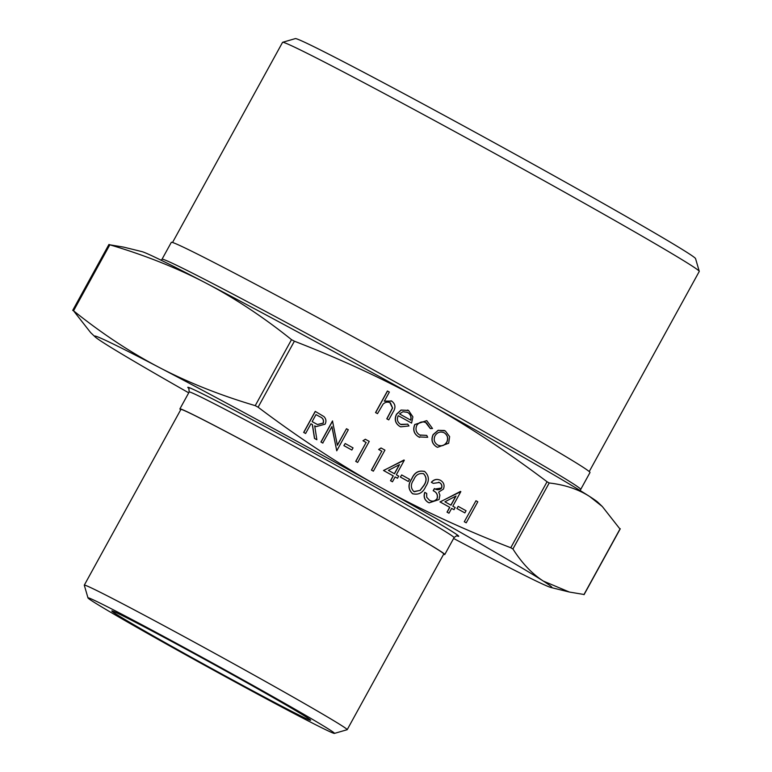 <?xml version="1.0" encoding="UTF-8"?>
<svg xmlns="http://www.w3.org/2000/svg" width="772" height="772" viewBox="0 0 772 772"><rect width="100%" height="100%" fill="white"/><g stroke="black" fill="none" stroke-linecap="round" stroke-linejoin="round"><path stroke-width="1.16" d="M464.281 521.747L475.967 500.758L477.8 501.781L466.23 522.818L464.281 521.747L475.967 500.758M456.889 508.478L458.192 506.374L466.047 510.736L464.86 512.898L456.889 508.478L458.192 506.374M448.966 513.216L447.017 512.145L449.68 507.291L440.001 501.906L460.836 491.639L452.826 506.2L455.181 507.513L453.994 509.674L451.639 508.362L448.966 513.216L447.133 512.203L449.806 507.339L440.127 501.964L460.459 491.426M453.994 509.674L451.63 508.372M400.378 477.048L401.691 474.944L409.536 479.315L408.349 481.467L400.378 477.048L401.691 474.944M392.465 481.786L390.507 480.715L393.18 475.861L383.501 470.476L404.325 460.208L396.316 474.78L398.67 476.083L397.483 478.244L395.129 476.932L392.465 481.786L390.632 480.773L393.305 475.919L383.626 470.534L403.959 460.006M397.483 478.244L395.129 476.942M437.444 447.287L436.489 446.814C431.992 443.794 430.873 439.722 433.111 434.597L438.158 430.284L445.232 430.901M445.357 430.95L449.632 436.634L448.667 443.244L437.502 447.306L436.605 446.872C432.117 443.842 430.988 439.77 433.237 434.655L438.274 430.342L444.44 430.496M388.75 419.891L386.917 418.878L392.601 408.031L390.41 402.859C387.747 401.614 385.305 402.029 383.105 404.113L377.498 413.638L375.549 412.566L387.409 390.989L389.358 392.06L384.36 401.17L391.771 401.15C395.505 404.113 395.93 407.741 393.064 412.045L388.75 419.891L386.791 418.82L392.485 407.973L389.841 402.579M384.234 401.112L391.655 401.093M391.771 401.15L391.018 400.784M95.062 336.833L90.662 332.626L73.543 310.807C101.865 333.514 130.449 352.399 159.302 367.482C188.165 382.526 220.145 395.254 255.233 405.647L258.099 407.211C298.812 437.888 339.226 464.387 379.351 486.727C419.495 509.037 463.296 529.37 510.774 547.744L512.917 548.979C521.92 563.106 532.053 573.799 543.324 581.075A260.965 5.346 -151.2 0 0 379.351 486.727A260.965 5.346 -151.2 0 0 159.302 367.482A260.965 5.346 -151.2 0 0 95.062 336.833A260.965 5.346 -151.2 0 0 103.216 342.575A260.965 5.346 -151.2 0 0 188.725 392.832M547.058 481.747C506.345 451.07 465.931 424.561 425.806 402.231C385.662 379.921 341.861 359.578 294.383 341.205L291.517 339.651C263.194 316.945 234.601 298.06 205.748 282.977C176.885 267.932 144.914 255.204 109.827 244.811L123.607 247.108L141.903 251.614A260.965 5.346 28.8 0 1 205.748 282.977A260.965 5.346 28.8 0 1 425.806 402.231A260.965 5.346 28.8 0 1 589.769 496.579A260.965 5.346 28.8 0 1 597.933 502.321L602.324 506.528L589.769 496.579C578.489 489.332 564.969 484.797 549.201 482.973L547.058 481.747L510.774 547.744M401.141 424.648L407.712 424.118L408.986 425.961L400.697 426.839L399.761 426.376C395.332 423.384 394.28 419.35 396.615 414.284L401.15 410.106L408.552 410.482L412.895 416.851L411.582 423.085L398.246 415.664C396.615 419.292 397.387 422.188 400.572 424.359L407.838 424.175M400.629 426.81L399.635 426.318C395.206 423.326 394.164 419.292 396.49 414.236L401.025 410.048L408.436 410.424M408.552 410.482L407.626 410.028M411.582 423.085L398.236 415.674M430.438 428.643L426.491 422.931C422.593 421.01 419.36 421.84 416.803 425.401C415.124 429.522 416.137 432.745 419.833 435.07L426.733 435.389L427.698 437.28L418.771 436.942C414.024 433.951 412.721 429.821 414.873 424.552L426.781 420.672L432.513 428.508L430.322 428.585L425.642 422.506M419.707 435.022L426.733 435.389M419.611 437.377L418.646 436.894C413.898 433.893 412.605 429.772 414.757 424.503L426.723 420.643M305.615 433.488L303.666 432.416L315.227 411.37L323.902 416.552C326.112 418.771 326.498 421.319 325.08 424.185L316.192 426.607L314.706 425.864L316.867 439.741L314.6 438.486L312.438 424.6L310.952 423.77L305.615 433.488L303.782 432.465L315.352 411.428M316.124 426.578L314.706 425.874M316.867 439.741L314.474 438.428L312.322 424.552L310.952 423.78M346.483 428.74L348.317 429.763L336.746 450.8L331.96 426.569L322.754 443.031L320.93 442.018L332.491 420.972L337.374 445.299L346.483 428.74L337.335 445.097M336.746 450.8L331.883 426.723M343.878 445.627L345.19 443.524L353.036 447.885L351.849 450.037L343.878 445.627L345.19 443.524M362.965 440.735L365.349 439.249L369.238 441.401L357.668 462.438L355.718 461.367L366.102 442.481L362.965 440.735L365.465 439.297M378.656 449.468L381.04 447.972L384.938 450.124L373.368 471.171L371.419 470.1L381.793 451.215L378.656 449.468L381.165 448.03M413.097 493.945L412.47 493.636C408.098 489.38 407.857 484.43 411.727 478.794C414.41 472.483 418.704 470.052 424.629 471.518M424.754 471.567C429.203 475.841 429.522 480.84 425.71 486.553C422.921 492.835 418.549 495.209 412.595 493.694C408.224 489.429 407.973 484.478 411.843 478.843C414.525 472.532 418.829 470.109 424.754 471.567L424.098 471.248M435.292 489.014L441.488 488.02C442.25 485.569 441.488 483.706 439.2 482.442L438.718 482.201M433.275 483.359L431.442 482.336C434.047 479.412 437.068 478.736 440.484 480.319C443.852 482.432 444.836 485.356 443.437 489.101L438.679 492.102L439.905 495.132L439.065 499.552L429.155 502.842L428.267 502.408C424.571 500.073 423.442 496.743 424.88 492.42L426.704 493.443L426.704 497.236L429.493 500.275C432.484 501.897 435.032 501.375 437.135 498.712C438.139 495.093 436.855 492.449 433.304 490.77L434.491 488.608C437.135 490.307 439.509 490.123 441.613 488.078C442.375 485.627 441.613 483.764 439.326 482.49L433.275 483.359L431.326 482.288C433.932 479.354 436.942 478.679 440.358 480.271M440.484 480.319L439.799 479.981M429.087 502.813L428.151 502.36C424.446 500.015 423.317 496.686 424.754 492.372L424.88 492.42M429.367 500.217C432.368 501.839 434.916 501.317 437.01 498.654C438.013 495.045 436.74 492.391 433.179 490.712L434.366 488.551L435.35 489.043M453.608 538.46A260.965 5.346 -151.2 0 0 487.238 556.168A260.965 5.346 -151.2 0 0 551.083 587.531A260.965 5.346 -151.2 0 0 543.324 581.075L569.389 592.047L583.169 594.343M619.453 528.347L602.324 506.528M72.809 310.479L73.543 310.807L109.827 244.811L109.093 244.483M162.014 259.257L171.307 242.36A238.895 4.893 28.8 0 1 431.992 380.239A238.895 4.893 28.8 0 1 589.991 472.532L580.708 489.438A238.895 4.893 -151.2 0 0 422.699 397.136A238.895 4.893 -151.2 0 0 162.014 259.257L161.184 260.241M443.601 554.306A151.138 3.098 -151.2 0 0 444.778 554.518A151.138 3.098 -151.2 0 0 344.823 496.126A151.138 3.098 -151.2 0 0 179.895 408.89A151.138 3.098 -151.2 0 0 180.706 409.778M699.258 271.319L695.562 258.62A228.396 4.68 -151.2 0 0 544.501 170.487A228.396 4.68 -151.2 0 0 295.358 38.6L282.648 42.286A237.757 4.873 28.8 0 1 542.002 179.577A237.757 4.873 28.8 0 1 699.258 271.319A237.757 4.873 28.8 0 1 699.258 271.435L589.229 471.567M186.853 654.781A113.465 2.326 -151.2 0 0 310.662 720.218A113.465 2.326 -151.2 0 0 212.358 663.573A113.465 2.326 -151.2 0 0 111.853 610.913A113.465 2.326 -151.2 0 0 186.853 654.781M241.462 679.022A140.639 2.885 28.8 0 1 334.43 733.4A140.639 2.885 28.8 0 1 209.849 668.137A140.639 2.885 28.8 0 1 87.989 597.924A140.639 2.885 28.8 0 1 241.462 679.022M172.532 242.485L282.552 42.354A237.757 4.873 28.8 0 1 282.648 42.286M334.43 733.4L347.139 729.714A150 3.078 -151.2 0 0 347.197 729.675A150 3.078 -151.2 0 0 247.986 671.717A150 3.078 -151.2 0 0 84.293 585.147A150 3.078 -151.2 0 0 84.293 585.215L87.989 597.924M347.197 729.675L443.784 553.968A150 3.078 -151.2 0 0 344.573 496.02A150 3.078 -151.2 0 0 180.889 409.44L84.293 585.147M377.498 413.638L375.549 412.566M375.665 412.615L387.534 391.037M410.675 420.122C411.466 416.735 410.414 414.149 407.491 412.364L402.974 411.727L399.471 413.888L410.791 420.18C411.592 416.793 410.53 414.207 407.616 412.422L406.979 412.103M407.491 412.364L406.921 412.074M419.833 435.07L420.615 435.456M425.7 422.535L426.376 422.873M446.834 442.231L446.708 442.182C448.416 438.284 447.577 435.147 444.19 432.783L444.315 432.831C440.513 431.21 437.435 432.156 435.061 435.688C433.353 439.577 434.211 442.665 437.637 444.971C441.401 446.66 444.46 445.753 446.834 442.231C448.542 438.342 447.702 435.205 444.315 432.831L443.707 432.532M437.637 444.971L438.313 445.309M444.19 432.783L443.649 432.513M437.521 444.923C441.275 446.612 444.344 445.695 446.708 442.182M315.999 414.603L312.139 421.618L317.466 424.532L323.246 423.162C324.095 420.103 322.957 417.951 319.82 416.726L315.999 414.603L319.704 416.677C322.831 417.903 323.97 420.045 323.13 423.104L317.408 424.503M322.879 443.089L320.93 442.018M321.046 442.067L332.616 421.029M351.849 450.037L344.003 445.676M357.668 462.438L355.844 461.424L366.102 442.481M366.217 442.539L363.081 440.793M373.368 471.171L371.535 470.148L381.793 451.215M381.918 451.263L378.782 449.526M388.403 470.38L394.492 473.757L399.51 464.619L388.403 470.38M394.376 473.69L399.298 464.734M408.349 481.467L400.504 477.106M413.039 493.926L412.47 493.636M414.226 491.754L420.084 490.336L423.76 485.472C426.781 481.091 426.694 477.173 423.51 473.709L423.625 473.767C418.993 472.84 415.683 474.877 413.686 479.856C410.55 484.198 410.607 488.107 413.84 491.561L420.2 490.384L423.886 485.53C426.906 481.149 426.82 477.221 423.625 473.767L423.21 473.564M429.493 500.275L430.178 500.613M444.913 501.8L450.993 505.187L456.02 496.049L444.913 501.8M450.877 505.12L455.808 496.155M464.86 512.898L457.005 508.536M466.23 522.818L464.406 521.804M258.099 407.211L294.383 341.205M620.177 528.666L583.893 594.672M291.517 339.651L255.233 405.647M512.917 548.979L549.201 482.973M188.841 388.335L189.188 391.993A151.138 3.098 28.8 0 1 354.107 479.229A151.138 3.098 28.8 0 1 454.071 537.621C456.069 535.971 457.169 535.411 457.352 535.942L457.352 535.942M457.101 535.913A154.545 3.165 -151.2 0 0 356.481 476.565A154.545 3.165 -151.2 0 0 189.005 388.528M620.244 528.839L584.057 594.672M108.929 244.483L72.742 310.315M580.708 489.438L580.312 490.664M189.188 391.993L179.895 408.89M454.071 537.621L444.778 554.518M551.083 587.531L569.389 592.047"/></g></svg>
